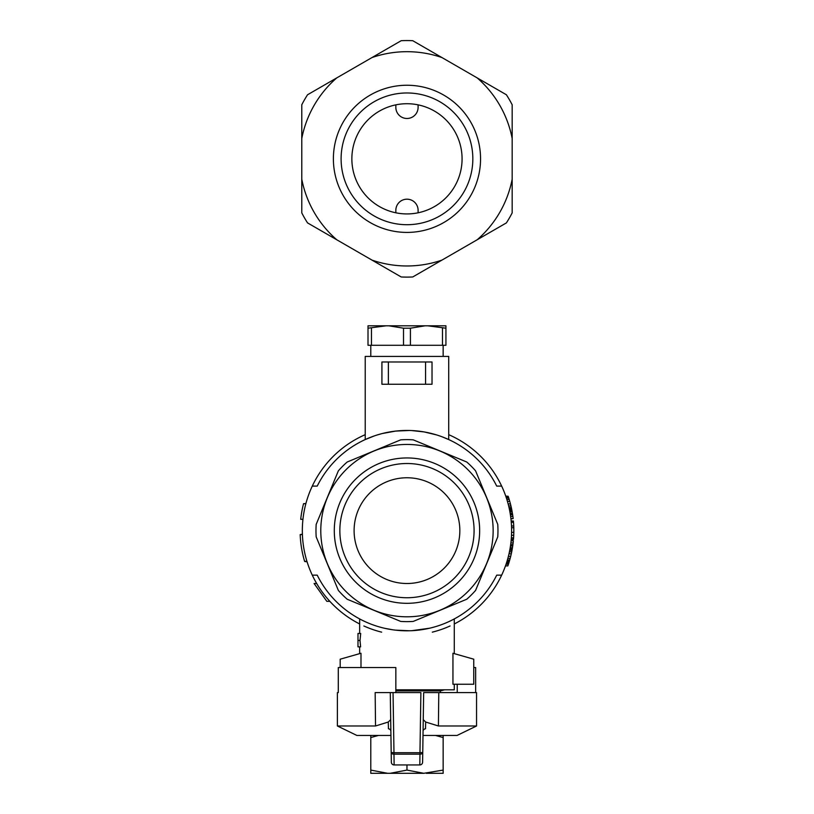 <?xml version="1.0" encoding="UTF-8"?>
<svg xmlns="http://www.w3.org/2000/svg" width="814" height="814" viewBox="0 0 814 814"><rect width="100%" height="100%" fill="white"/><g stroke="black" fill="none" stroke-linecap="round" stroke-linejoin="round"><path stroke-width="1.22" d="M406.969 232.417A73.586 73.586 0 0 1 343.243 122.039A73.586 73.586 0 0 1 470.696 122.039A73.586 73.586 0 0 1 406.969 232.417A73.586 73.586 0 0 1 343.243 122.039A73.586 73.586 0 0 1 470.696 122.039A73.586 73.586 0 0 1 406.969 232.417M406.969 224.705A65.873 65.873 0 0 1 349.928 125.895A65.873 65.873 0 0 1 464.011 125.895A65.873 65.873 0 0 1 406.969 224.705M406.969 213.929A55.098 55.098 0 0 1 359.249 131.278A55.098 55.098 0 0 1 454.69 131.278A55.098 55.098 0 0 1 406.969 213.929M418.101 212.8L418.101 210.317A11.131 11.131 0 0 0 406.969 199.186A11.131 11.131 0 0 0 395.838 210.317L395.838 212.8M395.838 104.864L395.838 107.346A11.131 11.131 0 0 0 406.969 118.478A11.131 11.131 0 0 0 418.101 107.346L418.101 104.864M301.78 179.172L301.78 104.772A118.274 118.274 0 0 1 307.55 94.76L401.19 40.7A118.274 118.274 0 0 1 412.749 40.7L506.389 94.76A118.274 118.274 0 0 1 512.169 104.772L512.169 212.892A118.274 118.274 0 0 1 506.389 222.904L412.749 276.964A118.274 118.274 0 0 1 401.19 276.964L307.55 222.904A118.274 118.274 0 0 1 301.78 212.892L301.78 179.172A107.143 107.143 0 0 0 336.762 239.764M371.988 260.104A107.143 107.143 0 0 0 441.951 260.104M477.177 239.764A107.143 107.143 0 0 0 512.169 179.172M512.169 138.492A107.143 107.143 0 0 0 477.177 77.9M441.951 57.56A107.143 107.143 0 0 0 371.988 57.56M336.762 77.9A107.143 107.143 0 0 0 301.78 138.492M377.34 263.197L391.799 271.54L377.34 263.197M395.838 107.346A11.131 11.131 0 0 0 406.969 118.478M395.838 690.923L440.364 690.923L444.515 689.814M440.364 692.592L440.364 690.923M423.066 731.45L422.598 762.199A2.788 2.778 -179.1 0 1 419.81 764.946L419.963 754.171A2.788 1.709 0.9 0 0 422.741 752.502L419.963 752.706L420.889 692.592L393.05 692.592L393.976 752.706L391.198 752.502A2.788 1.709 -0.9 0 0 393.976 754.171L394.129 764.946A2.788 2.778 179.1 0 1 391.341 762.199L390.272 692.592L393.05 692.592L375.162 692.592L375.529 725.986L337.393 725.986L356.878 735.449L390.934 735.449M423.005 735.449L457.061 735.449L476.546 725.986L476.546 692.592L438.777 692.592L438.41 725.986L476.546 725.986M475.651 692.592L475.651 667.551L473.758 667.551M338.288 692.592L337.393 692.592L338.288 692.592L338.288 667.551L395.838 667.551L395.838 692.592M457.234 692.592L457.234 684.248M419.81 764.946L394.129 764.946L419.81 764.946A2.788 2.788 0 0 0 422.598 762.199L423.667 692.592L438.777 692.592M394.129 764.946A2.788 2.788 0 0 1 391.341 762.199L390.862 731.247A2.788 2.523 -0.9 0 0 388.441 728.784L388.268 722.028L375.529 725.986M438.41 725.986L425.671 722.028L425.498 728.784A2.788 2.523 -179.1 0 0 423.077 731.247L423.097 730.931M423.321 714.855L423.077 730.952M388.268 722.028L390.689 719.647M425.671 722.028L423.249 719.647M406.969 764.946L406.969 770.085L423.758 773.3L443.152 770.085L443.152 737.555L435.51 735.449M443.152 735.449L443.152 737.555M443.152 770.085L443.152 773.3L426.353 773.3M387.586 773.3L370.787 773.3L370.787 770.085L387.586 773.3L423.758 773.3M390.181 773.3L406.969 770.085M378.429 735.449L370.787 737.555L370.787 735.449M370.787 770.085L370.787 737.555M312.281 486.1L317.226 486.1A100.183 100.183 0 0 1 496.713 486.1L501.658 486.1A104.64 104.64 0 0 1 501.658 575.152L496.713 575.152A100.183 100.183 0 0 1 317.226 575.152L312.281 575.152A104.64 104.64 0 0 1 365.221 434.676M501.658 575.152A104.64 104.64 0 0 1 454.283 623.962M360.999 619.647L362.108 620.207M409.788 630.779L395.35 630.138M393.111 629.853L384.534 628.276M366.453 622.252L361.874 620.095M451.831 620.207L454.09 619.037M452.716 619.759L448.188 621.947M429.792 628.184L411.66 630.708M359.656 653.632L359.656 646.845M359.656 633.465L359.656 618.945M360.989 667.551L360.989 653.255L340.181 659.198L340.181 667.551M454.283 684.248L454.283 689.814L395.838 689.814M452.95 684.248L452.95 653.255L473.758 659.198L473.758 684.248L452.95 684.248M357.987 640.445L357.987 633.465L360.704 633.465L360.012 640.445L360.612 646.845L357.987 646.845L357.987 640.445L360.012 640.445M406.969 583.506A52.879 52.879 0 0 1 361.182 504.192A52.879 52.879 0 0 1 452.757 504.192A52.879 52.879 0 0 1 406.969 583.506M432.651 592.633A67.114 67.114 0 0 0 447.822 477.38A67.114 67.114 0 0 0 340.425 521.866A67.114 67.114 0 0 0 432.651 592.633M434.788 597.781A72.68 72.68 0 0 0 451.21 472.965A72.68 72.68 0 0 0 334.91 521.143A72.68 72.68 0 0 0 434.788 597.781M373.992 451.007A86.182 86.182 0 0 1 492.409 541.88A86.182 86.182 0 0 1 354.507 599.002A86.182 86.182 0 0 1 373.992 451.007M373.952 450.925L400.712 439.845A91.005 91.005 0 0 1 413.227 439.845L466.737 462.006A91.005 91.005 0 0 1 475.59 470.858L497.751 524.369A91.005 91.005 0 0 1 497.751 536.884L475.59 590.404A91.005 91.005 0 0 1 466.737 599.246L413.227 621.418A91.005 91.005 0 0 1 400.712 621.418L347.202 599.246A91.005 91.005 0 0 1 338.349 590.404L316.188 536.884A91.005 91.005 0 0 1 316.188 524.369L338.349 470.858A91.005 91.005 0 0 1 347.202 462.006L373.952 450.925M442.043 436.782L448.718 439.56L448.718 356.42L365.221 356.42L365.221 439.56L374.399 435.887M432.02 384.249L432.02 361.986L425.569 361.986L425.569 384.249L432.02 384.249M382.356 433.516L395.665 431.084L409.513 430.474M411.548 430.545L424.216 431.939L436.548 434.91M448.718 439.56L446.591 438.614M368.03 438.329L365.221 439.56M377.055 435.012L381.156 433.831M388.37 361.986L388.37 384.249L381.919 384.249L381.919 361.986L425.569 361.986M388.37 384.249L425.569 384.249M359.656 623.962A104.64 104.64 0 0 1 312.281 575.152M448.718 434.676A104.64 104.64 0 0 1 501.658 486.1M305.861 503.693L303.551 503.693L305.911 503.5M302.411 534.564L300.183 534.564L302.391 534.228M300.183 534.564A106.868 106.868 0 0 0 304.609 561.314L306.98 561.477M304.66 561.477L307.082 561.813M329.833 601.343L326.841 601.343L314.102 583.506L316.677 583.506M303.551 503.693A106.868 106.868 0 0 0 300.712 519.301L302.95 519.301M304.609 561.314L306.929 561.314M511.212 539.702L513.471 539.428A106.868 106.868 0 0 0 513.573 538.074L513.583 537.881A106.868 106.868 0 0 0 513.736 535.266L513.817 532.356A106.868 106.868 0 0 0 513.502 522.283L511.273 522.283M513.797 527.706L511.568 527.706M513.736 525.966L511.507 525.966M513.502 522.283L511.253 521.988M513.573 538.074L511.345 538.074M505.494 565.883L507.855 565.883A106.868 106.868 0 0 0 508.394 564.275L506.054 564.275M508.394 564.275L506.115 564.082M508.465 564.082L506.247 563.695M508.587 563.695L508.811 563.013L506.471 563.013M508.811 563.013L509.055 562.24L506.715 562.24M509.055 562.24L509.371 561.172L507.051 561.172M509.371 561.172L509.717 560.012L507.397 560.012M509.717 560.012L510.175 558.363L507.865 558.363M510.175 558.363L510.693 556.328L508.404 556.328M510.693 556.328L511.294 553.805L509.004 553.805M511.294 553.805L511.701 551.872L509.432 551.872M511.701 551.872L511.986 550.417L509.717 550.417M511.986 550.417L512.179 549.348L509.92 549.348M512.179 549.348L512.301 548.677L510.042 548.677M512.301 548.677L510.073 548.483M513.583 537.881L511.355 537.881M513.736 535.266L511.507 535.266M513.817 532.356L511.589 532.356M510.948 518.864L513.156 518.589A106.868 106.868 0 0 0 512.891 516.452L511.945 510.622L509.676 510.622M512.067 511.304L509.808 511.304M512.179 511.884L509.91 511.884M511.945 510.622L511.579 508.781L509.299 508.781M511.792 509.849L509.523 509.849M511.579 508.781L511.324 507.621L509.045 507.621M511.324 507.621L510.948 505.972L508.658 505.972M510.948 505.972L510.449 503.937L508.15 503.937M510.449 503.937L509.768 501.414L507.448 501.414M509.768 501.414L509.188 499.481L506.868 499.481M509.188 499.481L508.74 498.026L506.4 498.026M508.74 498.026L508.394 496.957L506.043 496.957M508.394 496.957L508.16 496.275L505.809 496.275M508.16 496.275L505.738 496.082M512.138 511.691L509.879 511.691M513.471 539.428L511.233 539.428M513.156 518.589L510.917 518.589M512.891 516.452L510.643 516.452M512.647 514.763L510.398 514.763M512.606 514.499L510.358 514.499M512.555 514.143L510.297 514.143M512.444 513.431L510.185 513.431M513.481 521.988A106.868 106.868 0 0 0 513.4 521.001L511.161 521.001M512.332 548.483A106.868 106.868 0 0 0 512.464 547.71L512.901 544.688L510.663 544.688M512.81 545.4L510.561 545.4M512.901 544.688L513.125 542.907A106.868 106.868 0 0 0 513.349 540.771L511.111 540.771M513.125 542.907L510.887 542.907M513.349 540.771L511.141 540.496M512.464 547.71L510.205 547.71M512.718 546.021L510.47 546.021M512.759 545.756L510.51 545.756M445.93 328.205L427.757 325.803L445.93 325.803L445.93 345.289L368.009 345.289L368.009 325.803L386.182 325.803L368.009 328.205M427.757 325.803L386.182 325.803M371.459 345.289L371.459 328.205M403.52 345.289L403.52 328.205L388.797 325.803M410.419 345.289L410.419 328.205L403.52 328.205M425.142 325.803L410.419 328.205M442.48 345.289L442.48 328.205M450.081 625.976A104.64 104.64 0 0 1 432.295 632.152M381.644 632.152A104.64 104.64 0 0 1 363.858 625.976M419.963 754.171L393.976 754.171L393.976 752.706L419.963 752.706L419.963 754.171M337.393 725.986L337.393 692.592M454.283 653.632L454.283 618.945M443.152 356.42L443.152 345.289M370.787 356.42L370.787 345.289"/></g></svg>
